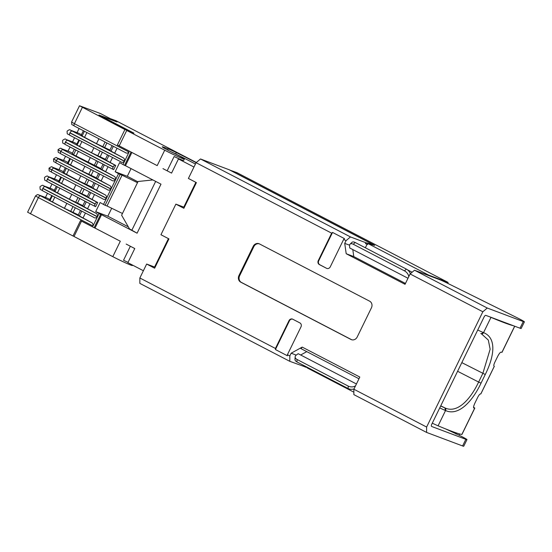 <?xml version="1.0" encoding="UTF-8"?>
<svg xmlns="http://www.w3.org/2000/svg" width="552" height="552" viewBox="0 0 552 552"><rect width="100%" height="100%" fill="white"/><g stroke="black" fill="none" stroke-linecap="round" stroke-linejoin="round"><path stroke-width="0.83" d="M196.105 162.681A47.203 2.325 26 0 0 176.329 152.587A9.136 0.448 26 0 0 168.125 148.854L163.682 147.184A13.2 0.649 26 0 0 162.219 146.804A13.2 0.649 26 0 0 162.681 147.246L162.799 147.329A11.164 0.552 26 0 0 171.858 152.173A14.718 0.724 -154 0 1 177.482 155.008A14.718 0.724 -154 0 1 184.327 159.059A14.718 0.724 -154 0 1 164.71 150.206L126.732 130.465L133.977 133.156L100.602 115.81L117.024 121.978L111.069 119.039M196.333 162.488L116.065 120.764L111.131 118.915M132.59 265.132L132.411 265.498A14.718 0.724 -154 0 1 112.794 256.652L74.023 236.497L81.517 221.131M448.01 283.5L448.01 282.376L236.96 172.666L229.756 170.057M428.442 275.455L428.614 275.089L448.01 282.376M410.46 273.64L410.35 273.599A5.078 2.698 -133.5 0 0 406.341 269.086L404.471 270.859A5.078 2.698 46.5 0 1 408.728 276.504L408.742 276.724M404.485 283.693A2.029 0.938 117.5 0 0 404.443 283.666A2.029 0.938 117.5 0 0 404.395 283.645L405.216 283.956M355.571 385.738L355.378 385.882A5.078 3.084 -175.9 0 1 348.264 386.103L348.091 388.511A5.078 3.084 4.1 0 0 354.025 388.912M120.315 241.231L94.392 227.755L120.315 241.231L112.794 256.652M195.877 182.346L183.795 207.117L175.874 204.137L160.949 234.738L168.946 238.892L154.65 268.203L146.653 264.049L139.856 277.987L139.835 283.369L289.8 361.325L307.485 367.708M146.653 264.049L154.581 267.023L168.429 238.623M426.62 427.048L426.599 432.43L353.853 394.618L353.873 389.229L426.62 427.048L482.848 311.77L410.095 273.951L405.044 284.315L346.201 253.727L344.724 243.384L346.049 240.658L343.648 239.416L330.282 266.816A3.043 2.698 110.6 0 1 326.818 268.424A3.043 2.698 110.6 0 1 326.556 268.306L319.36 264.567A3.043 2.698 110.6 0 1 318.29 260.585L331.655 233.179L196.084 162.702L188.398 178.455L196.395 182.615L183.871 208.29L175.874 204.137M196.084 162.702L200.507 158.976L229.135 169.733L373.111 244.605L365.907 242.728L350.472 236.932L200.507 158.976M120.122 174.466L122.047 175.191L107.026 205.993L105.101 205.275L120.122 174.466L118.521 173.638A50.756 2.498 -154 0 0 115.161 171.734L119.605 162.619A50.756 2.498 -154 0 1 122.965 164.524L124.566 165.358L131.059 152.041L117.41 144.941L124.918 129.554L79.516 105.749L100.574 113.581L114.726 120.936L98.967 115.016L132.1 132.459M119.211 145.88L126.732 130.465M164.71 150.206L157.196 165.628L131.266 152.152L131.887 152.483L125.449 165.69L160.991 184.168L137.082 233.192L101.533 214.714L95.089 227.921M157.196 165.628L131.887 152.483M193.966 167.035L178.455 158.969L181.712 160.108A30.457 1.497 26 0 0 179.648 159.135L174.115 156.54A14.718 0.724 26 0 0 183.657 160.425L184.327 159.059M195.429 164.041A47.203 2.325 26 0 0 175.667 153.953A9.136 0.448 26 0 0 170.63 151.565M428.614 275.089L368.018 243.591L374.677 245.385L373.801 244.833L229.798 169.981M412.13 272.233L407.486 269.825M426.599 432.43L462.597 445.954A10.15 0.497 -154 0 0 463.728 446.251L466.971 439.606A10.15 0.497 26 0 1 465.84 439.309L431.712 426.489A2.029 0.938 -62.5 0 1 431.664 426.468A2.029 0.938 -62.5 0 1 431.719 424.336L484.132 316.882A2.029 0.938 -62.5 0 1 485.898 315.392L520.025 328.212A10.15 0.497 26 0 0 521.157 328.502L524.4 321.857A10.15 0.497 26 0 0 516.679 317.538L447.279 283.135A8.121 0.4 26 0 0 439.758 279.705L414.517 270.225L487.271 308.037L482.848 311.77M307.602 367.466L307.347 367.984L353.86 392.161M130.355 246.254L123.531 260.247L128.029 262.352M143.389 270.742L127.871 262.676L134.764 248.545L126.153 244.067M178.455 158.969L171.562 173.1L162.95 168.622M183.795 207.117L184.313 207.379M139.856 277.987L275.434 348.457L288.986 320.677A3.043 2.698 110.6 0 1 292.45 319.07A3.043 2.698 110.6 0 1 292.712 319.187L299.908 322.927A3.043 2.698 110.6 0 1 300.978 326.908L287.426 354.694L289.821 355.936L291.159 353.204L302.213 347.104L300.964 348.616L358.972 378.769L300.964 348.616M353.873 389.229L359.814 377.044L302.213 347.104M369.654 301.192A5.078 4.499 110.6 0 1 371.427 307.83L357.206 336.989A5.078 4.499 110.6 0 1 351.424 339.659A5.078 4.499 110.6 0 1 350.982 339.466L240.741 282.162A5.078 4.499 110.6 0 1 238.961 275.524L253.189 246.364A5.078 4.499 110.6 0 1 258.971 243.694A5.078 4.499 110.6 0 1 259.405 243.887L369.654 301.192M154.581 267.023L155.091 267.292M45.45 197.45L47.472 193.303M49.97 188.191L51.991 184.044M54.482 178.931L56.504 174.784M59.002 169.671L61.024 165.524M63.514 160.411L65.536 156.264M68.027 151.151L70.056 147.005M72.547 141.898L74.568 137.745M77.059 132.639L79.088 128.485M101.533 214.714L100.65 214.383L94.157 227.7L80.509 220.607L73.002 235.994L74.071 236.394M73.002 235.994L27.6 212.189L35.528 195.932C38.592 193.414 38.109 195.256 38.75 194.932A2.236 1.98 110.6 0 1 38.944 195.015L91.052 222.346A50.756 2.498 26 0 0 83.035 217.985L78.142 215.19L80.461 210.443M124.918 129.554L132.183 132.287M368.018 243.591L367.577 244.501L367.08 244.246L365.362 247.779M365.907 242.728L365.465 243.639L367.08 244.246M346.049 240.658L350.472 236.932M349.582 245.205L344.724 243.384M355.177 242.487A5.078 2.698 -133.5 0 0 351.941 242.369L350.072 244.143A5.078 2.698 46.5 0 1 353.308 244.267L355.177 242.487L406.341 269.086M407.99 278.263L349.726 247.979L349.568 245.75A5.078 2.698 46.5 0 1 350.072 244.143M524.4 321.857A10.15 0.497 26 0 1 523.268 321.561L487.271 308.037M305.58 366.418L305.235 367.121M291.159 353.204L296.238 355.115M289.8 361.325L289.821 355.936M295.154 356.847L294.982 359.262A5.078 3.084 4.1 0 0 296.928 361.919L297.1 359.504A5.078 3.084 -175.9 0 1 295.154 356.847A5.078 3.084 -175.9 0 1 296.217 355.129L298.17 353.694L356.433 383.978M296.928 361.919L348.091 388.511M100.65 214.383L99.056 213.555A50.756 2.498 26 0 0 95.689 211.651L107.826 216.205L128.333 226.865M152.869 179.938L138.069 181.491L121.619 215.218L129.513 228.907L137.082 233.192M155.664 181.394L131.887 230.143M124.566 165.358L125.449 165.69M365.465 243.639L367.708 244.225M343.648 239.416L344.538 238.664L332.545 232.433L331.655 233.179M405.465 283.445L353.791 256.583L346.201 253.727M353.791 256.583L352.79 249.573M410.095 273.951L414.517 270.225M300.674 354.998L306.767 351.638M275.434 348.457L275.427 349.533L287.419 355.771L287.426 354.694M292.67 319.166A3.043 2.698 -69.4 0 0 289.42 320.843L288.986 320.677M275.427 349.533L289.42 320.843M318.29 260.585L318.732 260.751L332.545 232.433M318.732 260.751A3.043 2.698 -69.4 0 0 319.801 264.732L319.36 264.567M326.556 268.306L319.801 264.732M259.295 243.832A5.078 4.499 -69.4 0 0 253.851 246.613L239.623 275.772A5.078 4.499 -69.4 0 0 241.397 282.41L351.645 339.715A5.078 4.499 -69.4 0 0 351.755 339.77M78.529 133.198A2.236 1.98 110.6 0 1 78.922 133.349L81.454 134.667M74.009 142.457A2.236 1.98 110.6 0 1 74.403 142.609L76.935 143.92M69.497 151.717A2.236 1.98 110.6 0 1 69.89 151.869L72.422 153.18M64.977 160.977A2.236 1.98 110.6 0 1 65.371 161.122L67.903 162.44M60.465 170.237A2.236 1.98 110.6 0 1 60.858 170.382L63.39 171.7M55.945 179.497A2.236 1.98 110.6 0 1 56.338 179.642L58.871 180.959M51.433 188.756A2.236 1.98 110.6 0 1 51.826 188.901L54.358 190.219M46.913 198.009A2.236 1.98 110.6 0 1 47.306 198.161L49.839 199.479M99.056 213.555L97.497 216.743C97.69 214.811 97.048 213.589 95.572 213.086A50.756 2.498 26 0 0 87.554 208.732L82.662 205.93L84.974 201.19M93.543 217.246L42.801 190.868A2.236 1.028 -62.5 0 1 42.745 190.84L93.543 217.246C94.771 218.261 96.069 218.143 97.428 216.888L92.984 226.003C93.178 224.071 92.529 222.849 91.052 222.346M125.152 152.435L74.41 126.056A2.236 1.028 -62.5 0 1 74.354 126.028L125.152 152.435C126.387 153.449 127.678 153.332 129.037 152.076L124.593 161.191C124.786 159.259 124.145 158.038 122.668 157.534A50.756 2.498 26 0 0 114.643 153.173L109.758 150.379L112.07 145.631M120.64 161.688L69.89 135.309A2.236 1.028 -62.5 0 1 69.842 135.288L120.64 161.688C121.868 162.709 123.165 162.592 124.524 161.336L122.965 164.524M404.471 270.859L353.308 244.267M466.971 439.606A10.15 0.497 26 0 0 459.25 435.286L445.678 428.932M297.1 359.504L348.264 386.103M457.594 371.282L478.632 382.053C470.214 399.827 457.208 413.558 445.071 407.99L440.751 405.83M489.665 316.807A10.15 0.497 26 0 0 490.983 317.372L483.531 332.642L482.89 332.359A2.029 1.387 113.4 0 1 480.868 333.553A2.029 1.387 113.4 0 1 480.785 333.512L481.289 333.732A2.029 1.525 -65.6 0 0 481.351 333.76L481.351 333.76A2.029 1.525 -65.6 0 0 483.531 332.642C496.676 337.748 494.592 355.867 485.256 374.504L461.817 362.629M481.406 333.787L488.306 340.053L490.141 349.216L482.855 373.393L478.632 382.053L481.033 383.157C472.16 401.925 458.27 416.36 445.54 410.543L444.891 410.274A2.029 1.387 -66.6 0 0 444.56 407.783L440.668 405.996M490.983 317.372A106.591 5.251 26 0 0 513.484 325.749M512.629 325.438L509.462 324.238M445.071 407.99A2.029 1.525 111.2 0 1 445.54 410.543L438.088 425.813A106.591 5.251 -154 0 0 461.858 434.445A7.611 0.373 26 0 0 461.962 434.431L474.796 408.121A7.611 0.373 -154 0 1 474.692 408.135A106.591 5.251 -154 0 1 473.788 407.962L473.733 407.949M438.088 425.813A10.15 0.497 -154 0 1 432.285 423.17M111.704 208.263L107.826 216.205M60.665 170.299L52.302 167.152A2.236 1.98 110.6 0 1 52.488 167.242L53.854 168.194A2.236 1.028 117.5 0 0 51.909 169.83L49.004 168.298L51.84 169.981A2.236 1.028 117.5 0 0 51.778 172.327L102.575 198.727C103.804 199.741 105.101 199.624 106.46 198.368L103.5 204.44A50.756 2.498 26 0 0 100.133 202.536L95.689 211.651M56.145 179.559L47.782 176.412A2.236 1.98 110.6 0 1 47.976 176.502L97.111 202.28A2.236 1.028 117.5 0 0 95.165 203.923L95.089 204.067A2.236 1.028 117.5 0 0 95.027 206.413A2.236 1.028 117.5 0 0 95.082 206.434L95.648 206.648L97.676 202.494A50.756 2.498 26 0 0 92.067 199.472L87.175 196.671L89.493 191.93M131.052 168.601L127.298 176.295L137.91 181.808M118.521 173.638L115.561 179.71C115.754 177.772 115.113 176.557 113.636 176.053A50.756 2.498 26 0 0 105.611 171.693L100.726 168.898L103.038 164.151M74.209 142.519L65.847 139.38A2.236 1.98 110.6 0 1 66.04 139.463L115.168 165.248A2.236 1.028 117.5 0 0 113.222 166.883L113.153 167.035A2.236 1.028 117.5 0 0 113.091 169.381A2.236 1.028 117.5 0 0 113.146 169.402L113.712 169.616L115.741 165.462A50.756 2.498 26 0 0 110.131 162.433L105.239 159.638L107.557 154.891M115.161 171.734L127.298 176.295M82.262 135.668L81.227 135.13L83.38 130.72M78.729 133.26L70.359 130.12A2.236 1.98 110.6 0 1 70.552 130.203L122.668 157.534M109.917 150.047L96.496 143.672L82.096 136.013L84.415 131.259M77.294 144.693L76.707 144.389L78.86 139.98M115.168 165.248L115.741 165.462M105.404 159.307L91.501 152.752L77.101 145.093L79.447 140.284M73.692 154.429L72.195 153.649L74.347 149.233M100.885 168.567L73.54 154.739L75.845 150.02M68.262 163.213L67.675 162.909L69.828 158.493M69.697 151.779L61.327 148.64A2.236 1.98 110.6 0 1 61.52 148.723L62.887 149.675A2.236 1.028 117.5 0 0 60.941 151.317L58.036 149.785L60.872 151.462A2.236 1.028 117.5 0 0 60.81 153.808L111.607 180.207C112.836 181.222 114.133 181.104 115.492 179.855L111.049 188.963C111.242 187.031 110.593 185.817 109.117 185.313A50.756 2.498 26 0 0 101.099 180.952L96.207 178.158L98.525 173.411M96.372 177.82L82.469 171.272L68.069 163.606L70.414 158.797M64.198 172.707L63.163 172.169L65.315 167.753M65.177 161.039L56.815 157.9A2.236 1.98 110.6 0 1 57.008 157.982L58.374 158.935A2.236 1.028 117.5 0 0 56.428 160.577L53.592 158.893L56.352 160.722A2.236 1.028 117.5 0 0 56.29 163.068L107.088 189.467C108.323 190.481 109.613 190.364 110.973 189.115L106.529 198.223C106.722 196.291 106.081 195.07 104.604 194.573A50.756 2.498 26 0 0 96.579 190.212L91.694 187.411L94.006 182.671M91.853 187.08L78.432 180.704L64.032 173.045L66.35 168.291M59.292 181.76L58.643 181.422L60.796 177.013M97.111 202.28L97.676 202.494M87.34 196.339L73.513 189.784L59.112 182.125L61.438 177.351M55.165 191.22L54.13 190.681L56.283 186.272M82.821 205.599L69.4 199.224L55 191.565L57.318 186.811M51.633 188.818L43.27 185.672A2.236 1.98 110.6 0 1 43.456 185.762L95.572 213.086M50.197 200.245L49.611 199.941L51.764 195.532M78.308 214.859L64.405 208.304L50.004 200.645L52.35 195.836M459.091 435.211L459.699 433.969M456.476 432.975L455.966 434.031M482.068 334.112L480.785 333.512M473.692 407.914L473.788 407.962C473.264 407.555 473.63 405.941 474.886 403.132L477.687 397.385C478.756 395.336 479.626 394.197 480.302 393.969L480.826 393.893L494.281 366.307M514.74 326.225L502.023 352.3A7.611 0.373 -154 0 1 501.92 352.314A106.591 5.251 26 0 1 501.009 352.148C500.229 352.259 499.111 353.687 497.662 356.426L494.861 362.174C493.909 364.265 493.598 365.548 493.93 366.017L494.295 366.286M107.026 205.993L122.461 213.486M103.5 204.44L105.101 205.275M90.783 192.6L88.389 197.512M86.271 201.859L83.869 206.772M122.047 175.191L137.489 182.684M108.847 155.567L106.446 160.48M104.328 164.82L101.934 169.74M113.36 146.308L110.966 151.22M106.895 142.94L104.742 147.356M102.403 152.214L100.257 156.63M98.063 161.564L95.91 165.98M99.815 174.08L97.421 179M93.378 170.734L91.225 175.143M95.296 183.34L92.902 188.253M88.831 179.98L86.678 184.389M84.139 189.15L81.993 193.559M79.799 198.492L77.646 202.908M81.751 211.119L79.357 216.032M75.314 207.773L73.161 212.182M473.547 407.259A7.611 0.373 -154 0 1 474.796 408.121M167.152 170.809L174.115 156.54M163.682 147.184L163.42 147.729M167.56 150.006L168.125 148.854M176.329 152.587L175.667 153.953M523.268 321.561L520.025 328.212M465.84 439.309L462.597 445.954M253.851 246.613L253.189 246.364M239.623 275.772L238.961 275.524M241.397 282.41L240.741 282.162M351.645 339.715L350.982 339.466M79.516 105.749L71.587 122.006L74.416 123.682L82.345 107.426M70.552 130.203L78.922 133.349M124.593 161.191L69.973 132.797A2.236 1.028 -62.5 0 1 71.919 131.155M66.04 139.463L74.403 142.609M113.153 167.035L65.384 142.202A2.236 1.028 117.5 0 0 65.322 144.548A2.236 1.028 117.5 0 0 65.377 144.569L113.043 169.347M61.52 148.723L69.89 151.869M115.561 179.71L60.872 151.462L115.492 179.855M57.008 157.982L65.371 161.122M111.049 188.963L56.352 160.722L110.973 189.115M52.488 167.242L60.858 170.382M106.529 198.223L51.909 169.83L106.46 198.368M47.976 176.502L56.338 179.642M95.089 204.067L47.32 179.234A2.236 1.028 117.5 0 0 47.258 181.58A2.236 1.028 117.5 0 0 47.313 181.608L94.978 206.386M43.456 185.762L51.826 188.901M97.497 216.743L42.877 188.349A2.236 1.028 -62.5 0 1 44.822 186.707M38.944 195.015L47.306 198.161M30.436 213.865L38.364 197.609L35.528 195.932M39.972 186.817C40.344 190.957 39.558 188.48 42.745 190.84A2.236 1.028 -62.5 0 1 42.808 188.494L97.428 216.888M92.984 226.003L38.364 197.609A2.236 1.028 -62.5 0 1 40.31 195.967M71.587 122.006C71.96 126.146 71.167 123.669 74.354 126.028A2.236 1.028 -62.5 0 1 74.416 123.682L129.037 152.076M67.068 131.266C67.441 135.406 66.654 132.922 69.842 135.288A2.236 1.028 -62.5 0 1 69.904 132.942L124.524 161.336M87.554 208.732L89.962 203.778M92.067 199.472L94.482 194.525M105.611 171.693L108.026 166.745M110.131 162.433L112.546 157.486M113.222 166.883L65.46 142.057A2.236 1.028 -62.5 0 1 67.406 140.415M62.887 149.675L113.636 176.053M58.036 149.785C58.408 153.925 57.622 151.441 60.81 153.808A2.236 1.028 117.5 0 0 60.858 153.829L111.607 180.207M58.374 158.935L109.117 185.313M53.523 159.045C53.896 163.185 53.102 160.701 56.29 163.068A2.236 1.028 117.5 0 0 56.345 163.088L107.088 189.467M53.854 168.194L104.604 194.573M49.004 168.298C49.376 172.445 48.59 169.961 51.778 172.327A2.236 1.028 117.5 0 0 51.826 172.348L102.575 198.727M95.165 203.923L47.396 179.089A2.236 1.028 -62.5 0 1 49.342 177.447M83.035 217.985L85.45 213.037M114.643 153.173L117.058 148.226M501.92 352.314L514.657 326.191M485.256 374.504L481.033 383.157M461.858 434.445L474.692 408.135M477.735 329.992A10.15 0.497 26 0 0 482.89 332.359M444.891 410.274A10.15 0.497 -154 0 1 439.73 407.907M105.08 142.002L102.817 146.632M98.884 138.78L96.496 143.672M86.892 132.542L84.504 137.434M100.105 151.02L97.821 155.712M93.909 147.798L91.501 152.752M81.917 141.567L79.509 146.515M96.51 160.756L94.268 165.358M90.314 157.534L87.941 162.398M78.322 151.303L75.948 156.161M101.099 180.952L103.514 176.005M91.08 169.54L88.789 174.232M84.877 166.318L82.469 171.272M72.892 160.087L70.477 165.034M96.579 190.212L98.994 185.265M87.016 179.034L84.753 183.671M80.82 175.812L78.432 180.704M68.828 169.581L66.44 174.473M82.103 188.087L79.833 192.751M75.907 184.865L73.513 189.784M63.915 178.634L61.52 183.554M77.984 197.554L75.727 202.184M71.788 194.332L69.4 199.224M59.795 188.101L57.408 192.986M73.016 206.572L70.725 211.264M66.82 203.357L64.405 208.304M54.827 197.119L52.412 202.073M38.75 194.932L47.113 198.071M70.359 130.12C70.104 129.361 69.034 129.692 67.137 131.121M65.847 139.38C65.591 138.614 64.515 138.952 62.624 140.38M113.091 169.381L65.322 144.548C62.134 142.181 62.928 144.665 62.555 140.525M61.327 148.64C61.072 147.874 60.002 148.212 58.112 149.64M56.815 157.9C56.559 157.134 55.483 157.472 53.592 158.893M52.302 167.152C52.04 166.393 50.97 166.725 49.08 168.153M47.782 176.412C47.527 175.653 46.451 175.984 44.56 177.413M95.027 206.413L47.258 181.58C44.07 179.221 44.864 181.705 44.491 177.558M43.27 185.672C43.008 184.913 41.938 185.244 40.048 186.673M494.323 366.314L480.882 393.866"/></g></svg>
